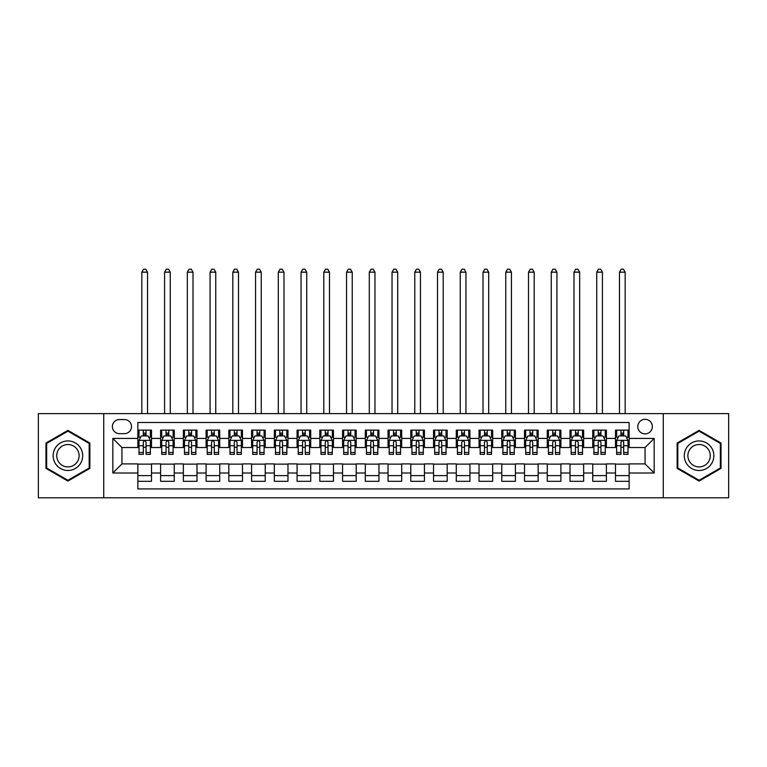 <?xml version="1.0" encoding="UTF-8"?>
<svg xmlns="http://www.w3.org/2000/svg" width="767" height="767" viewBox="0 0 767 767"><rect width="100%" height="100%" fill="white"/><g stroke="black" fill="none" stroke-linecap="round" stroke-linejoin="round"><path stroke-width="1.15" d="M645.066 419.319A7.277 7.277 0 0 0 637.789 426.605A7.277 7.277 0 0 0 645.066 433.882A7.277 7.277 0 0 0 652.343 426.605A7.277 7.277 0 0 0 645.066 419.319M663.263 497.793L728.65 497.793L728.65 413.634L663.263 413.634L663.263 497.793L103.737 497.793L103.737 413.634L38.35 413.634L38.35 497.793L103.737 497.793M629.141 430.124L615.498 430.124L615.498 438.427L606.4 438.427L606.4 447.525L615.498 447.525L615.498 438.427M606.4 438.427L606.4 430.124L592.747 430.124L592.747 438.427L583.649 438.427L583.649 447.525L592.747 447.525L592.747 438.427M583.649 438.427L583.649 430.124L570.006 430.124L570.006 438.427L560.907 438.427L560.907 447.525L570.006 447.525L570.006 438.427M560.907 438.427L560.907 430.124L547.264 430.124L547.264 438.427L538.166 438.427L538.166 447.525L547.264 447.525L547.264 438.427M538.166 438.427L538.166 430.124L524.513 430.124L524.513 438.427L515.414 438.427L515.414 447.525L524.513 447.525L524.513 438.427M515.414 438.427L515.414 430.124L501.771 430.124L501.771 438.427L492.673 438.427L492.673 447.525L501.771 447.525L501.771 438.427M492.673 438.427L492.673 430.124L479.03 430.124L479.03 438.427L469.931 438.427L469.931 447.525L479.03 447.525L479.03 438.427M469.931 438.427L469.931 430.124L456.279 430.124L456.279 438.427L447.19 438.427L447.19 447.525L456.279 447.525L456.279 438.427M447.19 438.427L447.19 430.124L433.537 430.124L433.537 438.427L424.439 438.427L424.439 447.525L433.537 447.525L433.537 438.427M424.439 438.427L424.439 430.124L410.796 430.124L410.796 438.427L401.697 438.427L401.697 447.525L410.796 447.525L410.796 438.427M401.697 438.427L401.697 430.124L388.044 430.124L388.044 438.427L378.956 438.427L378.956 447.525L388.044 447.525L388.044 438.427M378.956 438.427L378.956 430.124L365.303 430.124L365.303 438.427L356.204 438.427L356.204 447.525L365.303 447.525L365.303 438.427M356.204 438.427L356.204 430.124L342.561 430.124L342.561 438.427L333.463 438.427L333.463 447.525L342.561 447.525L342.561 438.427M333.463 438.427L333.463 430.124L319.81 430.124L319.81 438.427L310.721 438.427L310.721 447.525L319.81 447.525L319.81 438.427M310.721 438.427L310.721 430.124L297.069 430.124L297.069 438.427L287.97 438.427L287.97 447.525L297.069 447.525L297.069 438.427M287.97 438.427L287.97 430.124L274.327 430.124L274.327 438.427L265.229 438.427L265.229 447.525L274.327 447.525L274.327 438.427M265.229 438.427L265.229 430.124L251.586 430.124L251.586 438.427L242.487 438.427L242.487 447.525L251.586 447.525L251.586 438.427M242.487 438.427L242.487 430.124L228.834 430.124L228.834 438.427L219.736 438.427L219.736 447.525L228.834 447.525L228.834 438.427M219.736 438.427L219.736 430.124L206.093 430.124L206.093 438.427L196.994 438.427L196.994 447.525L206.093 447.525L206.093 438.427M196.994 438.427L196.994 430.124L183.351 430.124L183.351 438.427L174.253 438.427L174.253 447.525L183.351 447.525L183.351 438.427M174.253 438.427L174.253 430.124L160.6 430.124L160.6 447.525L151.502 447.525L151.502 430.124L137.859 430.124M137.859 481.302L151.502 481.302L151.502 463.901L160.6 463.901L160.6 481.302L174.253 481.302L174.253 463.901L183.351 463.901L183.351 472.999L174.253 472.999M183.351 472.999L183.351 481.302L196.994 481.302L196.994 463.901L206.093 463.901L206.093 472.999L196.994 472.999M206.093 472.999L206.093 481.302L219.736 481.302L219.736 463.901L228.834 463.901L228.834 472.999L219.736 472.999M228.834 472.999L228.834 481.302L242.487 481.302L242.487 463.901L251.586 463.901L251.586 472.999L242.487 472.999M251.586 472.999L251.586 481.302L265.229 481.302L265.229 463.901L274.327 463.901L274.327 472.999L265.229 472.999M274.327 472.999L274.327 481.302L287.97 481.302L287.97 463.901L297.069 463.901L297.069 472.999L287.97 472.999M297.069 472.999L297.069 481.302L310.721 481.302L310.721 463.901L319.81 463.901L319.81 472.999L310.721 472.999M319.81 472.999L319.81 481.302L333.463 481.302L333.463 463.901L342.561 463.901L342.561 472.999L333.463 472.999M342.561 472.999L342.561 481.302L356.204 481.302L356.204 463.901L365.303 463.901L365.303 472.999L356.204 472.999M365.303 472.999L365.303 481.302L378.956 481.302L378.956 463.901L388.044 463.901L388.044 472.999L378.956 472.999M388.044 472.999L388.044 481.302L401.697 481.302L401.697 463.901L410.796 463.901L410.796 472.999L401.697 472.999M410.796 472.999L410.796 481.302L424.439 481.302L424.439 463.901L433.537 463.901L433.537 472.999L424.439 472.999M433.537 472.999L433.537 481.302L447.19 481.302L447.19 463.901L456.279 463.901L456.279 472.999L447.19 472.999M456.279 472.999L456.279 481.302L469.931 481.302L469.931 463.901L479.03 463.901L479.03 472.999L469.931 472.999M479.03 472.999L479.03 481.302L492.673 481.302L492.673 463.901L501.771 463.901L501.771 472.999L492.673 472.999M501.771 472.999L501.771 481.302L515.414 481.302L515.414 463.901L524.513 463.901L524.513 472.999L515.414 472.999M524.513 472.999L524.513 481.302L538.166 481.302L538.166 463.901L547.264 463.901L547.264 472.999L538.166 472.999M547.264 472.999L547.264 481.302L560.907 481.302L560.907 463.901L570.006 463.901L570.006 472.999L560.907 472.999M570.006 472.999L570.006 481.302L583.649 481.302L583.649 463.901L592.747 463.901L592.747 472.999L583.649 472.999M592.747 472.999L592.747 481.302L606.4 481.302L606.4 463.901L615.498 463.901L615.498 472.999L606.4 472.999M119.431 433.652L124.436 433.652A7.047 7.047 0 0 0 131.493 426.605A7.047 7.047 0 0 0 124.436 419.549L119.431 419.549A7.047 7.047 0 0 0 112.385 426.605A7.047 7.047 0 0 0 119.431 433.652M663.263 413.634L103.737 413.634M629.141 438.427L629.141 422.512L137.859 422.512L137.859 447.525L121.934 447.525L121.934 463.901L137.859 463.901L137.859 488.924L629.141 488.924L629.141 463.901L645.066 463.901L645.066 447.525L629.141 447.525L629.141 438.427L654.165 438.427L654.165 472.999L629.141 472.999M137.859 472.999L112.835 472.999L112.835 438.427L137.859 438.427M615.498 472.999L615.498 481.302L629.141 481.302M137.859 435.809L139 435.809M143.314 435.809L146.046 435.809M150.37 435.809L151.502 435.809M137.859 447.295L139 447.295M143.314 447.295L146.046 447.295M150.37 447.295L151.502 447.295M137.859 464.131L151.502 464.131M137.859 475.617L151.502 475.617M160.6 447.295L161.741 447.295M166.065 447.295L168.788 447.295M173.112 447.295L174.253 447.295M160.6 435.809L161.741 435.809M166.065 435.809L168.788 435.809M173.112 435.809L174.253 435.809M160.6 464.131L174.253 464.131M160.6 475.617L174.253 475.617M183.351 464.131L196.994 464.131M183.351 475.617L196.994 475.617M183.351 435.809L184.483 435.809M188.807 435.809L191.539 435.809M195.853 435.809L196.994 435.809M183.351 447.295L184.483 447.295M188.807 447.295L191.539 447.295M195.853 447.295L196.994 447.295M206.093 464.131L219.736 464.131M206.093 475.617L219.736 475.617M206.093 435.809L207.224 435.809M211.548 435.809L214.281 435.809M218.605 435.809L219.736 435.809M206.093 447.295L207.224 447.295M211.548 447.295L214.281 447.295M218.605 447.295L219.736 447.295M228.834 464.131L242.487 464.131M228.834 475.617L242.487 475.617M228.834 435.809L229.975 435.809M234.299 435.809L237.022 435.809M241.346 435.809L242.487 435.809M228.834 447.295L229.975 447.295M234.299 447.295L237.022 447.295M241.346 447.295L242.487 447.295M251.586 464.131L265.229 464.131M251.586 475.617L265.229 475.617M251.586 435.809L252.717 435.809M257.041 435.809L259.773 435.809M264.088 435.809L265.229 435.809M251.586 447.295L252.717 447.295M257.041 447.295L259.773 447.295M264.088 447.295L265.229 447.295M274.327 464.131L287.97 464.131M274.327 475.617L287.97 475.617M274.327 435.809L275.458 435.809M279.782 435.809L282.515 435.809M286.839 435.809L287.97 435.809M274.327 447.295L275.458 447.295M279.782 447.295L282.515 447.295M286.839 447.295L287.97 447.295M297.069 464.131L310.721 464.131M297.069 475.617L310.721 475.617M297.069 435.809L298.21 435.809M302.534 435.809L305.256 435.809M309.58 435.809L310.721 435.809M297.069 447.295L298.21 447.295M302.534 447.295L305.256 447.295M309.58 447.295L310.721 447.295M319.81 464.131L333.463 464.131M319.81 475.617L333.463 475.617M319.81 435.809L320.951 435.809M325.275 435.809L328.008 435.809M332.322 435.809L333.463 435.809M319.81 447.295L320.951 447.295M325.275 447.295L328.008 447.295M332.322 447.295L333.463 447.295M342.561 464.131L356.204 464.131M342.561 475.617L356.204 475.617M342.561 435.809L343.693 435.809M348.017 435.809L350.749 435.809M355.073 435.809L356.204 435.809M342.561 447.295L343.693 447.295M348.017 447.295L350.749 447.295M355.073 447.295L356.204 447.295M365.303 464.131L378.956 464.131M365.303 475.617L378.956 475.617M365.303 435.809L366.444 435.809M370.758 435.809L373.491 435.809M377.815 435.809L378.956 435.809M365.303 447.295L366.444 447.295M370.758 447.295L373.491 447.295M377.815 447.295L378.956 447.295M388.044 464.131L401.697 464.131M388.044 475.617L401.697 475.617M388.044 435.809L389.185 435.809M393.509 435.809L396.242 435.809M400.556 435.809L401.697 435.809M388.044 447.295L389.185 447.295M393.509 447.295L396.242 447.295M400.556 447.295L401.697 447.295M410.796 464.131L424.439 464.131M410.796 475.617L424.439 475.617M410.796 435.809L411.927 435.809M416.251 435.809L418.983 435.809M423.307 435.809L424.439 435.809M410.796 447.295L411.927 447.295M416.251 447.295L418.983 447.295M423.307 447.295L424.439 447.295M433.537 464.131L447.19 464.131M433.537 475.617L447.19 475.617M433.537 435.809L434.678 435.809M438.992 435.809L441.725 435.809M446.049 435.809L447.19 435.809M433.537 447.295L434.678 447.295M438.992 447.295L441.725 447.295M446.049 447.295L447.19 447.295M456.279 464.131L469.931 464.131M456.279 475.617L469.931 475.617M456.279 435.809L457.42 435.809M461.744 435.809L464.466 435.809M468.79 435.809L469.931 435.809M456.279 447.295L457.42 447.295M461.744 447.295L464.466 447.295M468.79 447.295L469.931 447.295M479.03 464.131L492.673 464.131M479.03 475.617L492.673 475.617M479.03 435.809L480.161 435.809M484.485 435.809L487.218 435.809M491.542 435.809L492.673 435.809M479.03 447.295L480.161 447.295M484.485 447.295L487.218 447.295M491.542 447.295L492.673 447.295M501.771 464.131L515.414 464.131M501.771 475.617L515.414 475.617M501.771 435.809L502.912 435.809M507.227 435.809L509.959 435.809M514.283 435.809L515.414 435.809M501.771 447.295L502.912 447.295M507.227 447.295L509.959 447.295M514.283 447.295L515.414 447.295M524.513 464.131L538.166 464.131M524.513 475.617L538.166 475.617M524.513 435.809L525.654 435.809M529.978 435.809L532.701 435.809M537.025 435.809L538.166 435.809M524.513 447.295L525.654 447.295M529.978 447.295L532.701 447.295M537.025 447.295L538.166 447.295M547.264 464.131L560.907 464.131M547.264 475.617L560.907 475.617M547.264 435.809L548.395 435.809M552.719 435.809L555.452 435.809M559.776 435.809L560.907 435.809M547.264 447.295L548.395 447.295M552.719 447.295L555.452 447.295M559.776 447.295L560.907 447.295M570.006 464.131L583.649 464.131M570.006 475.617L583.649 475.617M570.006 435.809L571.147 435.809M575.461 435.809L578.193 435.809M582.517 435.809L583.649 435.809M570.006 447.295L571.147 447.295M575.461 447.295L578.193 447.295M582.517 447.295L583.649 447.295M592.747 464.131L606.4 464.131M592.747 475.617L606.4 475.617M592.747 435.809L593.888 435.809M598.212 435.809L600.935 435.809M605.259 435.809L606.4 435.809M592.747 447.295L593.888 447.295M598.212 447.295L600.935 447.295M605.259 447.295L606.4 447.295M615.498 464.131L629.141 464.131M615.498 475.617L629.141 475.617M615.498 435.809L616.63 435.809M620.954 435.809L623.686 435.809M628 435.809L629.141 435.809M615.498 447.295L616.63 447.295M620.954 447.295L623.686 447.295M628 447.295L629.141 447.295M121.934 447.525L112.835 438.427M121.934 463.901L112.835 472.999M654.165 438.427L645.066 447.525M654.165 472.999L645.066 463.901M67.918 481.062L89.864 468.388L89.864 443.038L67.918 430.373L45.972 443.038L45.972 468.388L67.918 481.062M721.028 443.038L699.082 430.373L677.136 443.038L677.136 468.388L699.082 481.062L721.028 468.388L721.028 443.038M146.046 430.124L146.046 435.924L146.046 433.087L143.314 433.087M150.37 452.492L146.046 452.492L146.046 454.352L150.37 454.352L150.37 440.479L148.089 435.924L141.272 435.924L139 440.479L139 454.352L143.314 454.352L143.314 452.492L139 452.492M140.639 437.18L139 437.18L139 430.124M139 437.228L139 433.087M150.37 437.228L150.37 433.087M148.721 437.18L150.37 437.18L150.37 430.124M143.314 435.924L143.314 430.124M146.046 452.492L146.046 442.185C145.136 440.431 144.225 440.431 143.314 442.185L143.314 449.855M139 445.742L143.314 445.742L143.314 452.492M147.523 413.634L147.523 272.16L141.837 272.16L141.837 413.634M141.837 272.16L143.544 269.207L145.816 269.207L147.523 272.16M67.918 440.929A14.784 14.784 0 0 0 53.134 455.713A14.784 14.784 0 0 0 67.918 470.497A14.784 14.784 0 0 0 82.702 455.713A14.784 14.784 0 0 0 67.918 440.929M67.918 444.524A11.189 11.189 0 0 0 56.729 455.713A11.189 11.189 0 0 0 67.918 466.911A11.189 11.189 0 0 0 79.116 455.713A11.189 11.189 0 0 0 67.918 444.524M89.183 467.995L67.918 480.267L46.653 467.995L46.653 443.431L67.918 431.159L89.183 443.431L89.183 467.995M686.283 448.321A14.784 14.784 0 0 0 691.69 468.522A14.784 14.784 0 0 0 711.881 463.105A14.784 14.784 0 0 0 706.474 442.914A14.784 14.784 0 0 0 686.283 448.321M689.389 450.114A11.189 11.189 0 0 0 693.483 465.406A11.189 11.189 0 0 0 708.775 461.312A11.189 11.189 0 0 0 704.681 446.02A11.189 11.189 0 0 0 689.389 450.114M720.347 443.431L720.347 467.995L699.082 480.267L677.817 467.995L677.817 443.431L699.082 431.159L720.347 443.431M168.788 430.124L168.788 435.924L168.788 433.087L166.065 433.087M173.112 452.492L168.788 452.492L168.788 454.352L173.112 454.352L173.112 440.479L170.84 435.924L164.013 435.924L161.741 440.479L161.741 454.352L166.065 454.352L166.065 452.492L161.741 452.492M163.39 437.18L161.741 437.18L161.741 430.124M161.741 437.228L161.741 433.087M173.112 437.228L173.112 433.087M171.463 437.18L173.112 437.18L173.112 430.124M166.065 435.924L166.065 430.124M168.788 452.492L168.788 442.185C167.887 440.431 166.976 440.431 166.065 442.185L166.065 449.855M161.741 445.742L166.065 445.742L166.065 452.492M170.264 413.634L170.264 272.16L164.579 272.16L164.579 413.634M164.579 272.16L166.286 269.207L168.567 269.207L170.264 272.16M191.539 430.124L191.539 435.924L191.539 433.087L188.807 433.087M195.853 452.492L191.539 452.492L191.539 454.352L195.853 454.352L195.853 440.479L193.581 435.924L186.755 435.924L184.483 440.479L184.483 454.352L188.807 454.352L188.807 452.492L184.483 452.492M186.132 437.18L184.483 437.18L184.483 430.124M184.483 437.228L184.483 433.087M195.853 437.228L195.853 433.087M194.204 437.18L195.853 437.18L195.853 430.124M188.807 435.924L188.807 430.124M191.539 452.492L191.539 442.185C190.628 440.431 189.717 440.431 188.807 442.185L188.807 449.855M184.483 445.742L188.807 445.742L188.807 452.492M193.016 413.634L193.016 272.16L187.33 272.16L187.33 413.634M187.33 272.16L189.037 269.207L191.309 269.207L193.016 272.16M214.281 430.124L214.281 435.924L214.281 433.087L211.548 433.087M218.605 452.492L214.281 452.492L214.281 454.352L218.605 454.352L218.605 440.479L216.323 435.924L209.506 435.924L207.224 440.479L207.224 454.352L211.548 454.352L211.548 452.492L207.224 452.492M208.873 437.18L207.224 437.18L207.224 430.124M207.224 437.228L207.224 433.087M218.605 437.228L218.605 433.087M216.956 437.18L218.605 437.18L218.605 430.124M211.548 435.924L211.548 430.124M214.281 452.492L214.281 442.185C213.37 440.431 212.459 440.431 211.548 442.185L211.548 449.855M207.224 445.742L211.548 445.742L211.548 452.492M215.757 413.634L215.757 272.16L210.072 272.16L210.072 413.634M210.072 272.16L211.778 269.207L214.051 269.207L215.757 272.16M237.022 430.124L237.022 435.924L237.022 433.087L234.299 433.087M241.346 452.492L237.022 452.492L237.022 454.352L241.346 454.352L241.346 440.479L239.074 435.924L232.248 435.924L229.975 440.479L229.975 454.352L234.299 454.352L234.299 452.492L229.975 452.492M231.624 437.18L229.975 437.18L229.975 430.124M229.975 437.228L229.975 433.087M241.346 437.228L241.346 433.087M239.697 437.18L241.346 437.18L241.346 430.124M234.299 435.924L234.299 430.124M237.022 452.492L237.022 442.185C236.111 440.431 235.21 440.431 234.299 442.185L234.299 449.855M229.975 445.742L234.299 445.742L234.299 452.492M238.499 413.634L238.499 272.16L232.813 272.16L232.813 413.634M232.813 272.16L234.52 269.207L236.802 269.207L238.499 272.16M259.773 430.124L259.773 435.924L259.773 433.087L257.041 433.087M264.088 452.492L259.773 452.492L259.773 454.352L264.088 454.352L264.088 440.479L261.815 435.924L254.989 435.924L252.717 440.479L252.717 454.352L257.041 454.352L257.041 452.492L252.717 452.492M254.366 437.18L252.717 437.18L252.717 430.124M252.717 437.228L252.717 433.087M264.088 437.228L264.088 433.087M262.439 437.18L264.088 437.18L264.088 430.124M257.041 435.924L257.041 430.124M259.773 452.492L259.773 442.185C258.863 440.431 257.952 440.431 257.041 442.185L257.041 449.855M252.717 445.742L257.041 445.742L257.041 452.492M261.25 413.634L261.25 272.16L255.564 272.16L255.564 413.634M255.564 272.16L257.271 269.207L259.543 269.207L261.25 272.16M282.515 430.124L282.515 435.924L282.515 433.087L279.782 433.087M286.839 452.492L282.515 452.492L282.515 454.352L286.839 454.352L286.839 440.479L284.557 435.924L277.74 435.924L275.458 440.479L275.458 454.352L279.782 454.352L279.782 452.492L275.458 452.492M277.108 437.18L275.458 437.18L275.458 430.124M275.458 437.228L275.458 433.087M286.839 437.228L286.839 433.087M285.19 437.18L286.839 437.18L286.839 430.124M279.782 435.924L279.782 430.124M282.515 452.492L282.515 442.185C281.604 440.431 280.693 440.431 279.782 442.185L279.782 449.855M275.458 445.742L279.782 445.742L279.782 452.492M283.991 413.634L283.991 272.16L278.306 272.16L278.306 413.634M278.306 272.16L280.013 269.207L282.285 269.207L283.991 272.16M305.256 430.124L305.256 435.924L305.256 433.087L302.534 433.087M309.58 452.492L305.256 452.492L305.256 454.352L309.58 454.352L309.58 440.479L307.308 435.924L300.482 435.924L298.21 440.479L298.21 454.352L302.534 454.352L302.534 452.492L298.21 452.492M299.859 437.18L298.21 437.18L298.21 430.124M298.21 437.228L298.21 433.087M309.58 437.228L309.58 433.087M307.931 437.18L309.58 437.18L309.58 430.124M302.534 435.924L302.534 430.124M305.256 452.492L305.256 442.185C304.346 440.431 303.444 440.431 302.534 442.185L302.534 449.855M298.21 445.742L302.534 445.742L302.534 452.492M306.733 413.634L306.733 272.16L301.048 272.16L301.048 413.634M301.048 272.16L302.754 269.207L305.026 269.207L306.733 272.16M328.008 430.124L328.008 435.924L328.008 433.087L325.275 433.087M332.322 452.492L328.008 452.492L328.008 454.352L332.322 454.352L332.322 440.479L330.05 435.924L323.223 435.924L320.951 440.479L320.951 454.352L325.275 454.352L325.275 452.492L320.951 452.492M322.6 437.18L320.951 437.18L320.951 430.124M320.951 437.228L320.951 433.087M332.322 437.228L332.322 433.087M330.673 437.18L332.322 437.18L332.322 430.124M325.275 435.924L325.275 430.124M328.008 452.492L328.008 442.185C327.097 440.431 326.186 440.431 325.275 442.185L325.275 449.855M320.951 445.742L325.275 445.742L325.275 452.492M329.484 413.634L329.484 272.16L323.799 272.16L323.799 413.634M323.799 272.16L325.505 269.207L327.777 269.207L329.484 272.16M350.749 430.124L350.749 435.924L350.749 433.087L348.017 433.087M355.073 452.492L350.749 452.492L350.749 454.352L355.073 454.352L355.073 440.479L352.791 435.924L345.975 435.924L343.693 440.479L343.693 454.352L348.017 454.352L348.017 452.492L343.693 452.492M345.342 437.18L343.693 437.18L343.693 430.124M343.693 437.228L343.693 433.087M355.073 437.228L355.073 433.087M353.424 437.18L355.073 437.18L355.073 430.124M348.017 435.924L348.017 430.124M350.749 452.492L350.749 442.185C349.838 440.431 348.927 440.431 348.017 442.185L348.017 449.855M343.693 445.742L348.017 445.742L348.017 452.492M352.226 413.634L352.226 272.16L346.54 272.16L346.54 413.634M346.54 272.16L348.247 269.207L350.519 269.207L352.226 272.16M373.491 430.124L373.491 435.924L373.491 433.087L370.758 433.087M377.815 452.492L373.491 452.492L373.491 454.352L377.815 454.352L377.815 440.479L375.542 435.924L368.716 435.924L366.444 440.479L366.444 454.352L370.758 454.352L370.758 452.492L366.444 452.492M368.093 437.18L366.444 437.18L366.444 430.124M366.444 437.228L366.444 433.087M377.815 437.228L377.815 433.087M376.166 437.18L377.815 437.18L377.815 430.124M370.758 435.924L370.758 430.124M373.491 452.492L373.491 442.185C372.58 440.431 371.679 440.431 370.758 442.185L370.758 449.855M366.444 445.742L370.758 445.742L370.758 452.492M374.967 413.634L374.967 272.16L369.282 272.16L369.282 413.634M369.282 272.16L370.988 269.207L373.261 269.207L374.967 272.16M396.242 430.124L396.242 435.924L396.242 433.087L393.509 433.087M400.556 452.492L396.242 452.492L396.242 454.352L400.556 454.352L400.556 440.479L398.284 435.924L391.458 435.924L389.185 440.479L389.185 454.352L393.509 454.352L393.509 452.492L389.185 452.492M390.834 437.18L389.185 437.18L389.185 430.124M389.185 437.228L389.185 433.087M400.556 437.228L400.556 433.087M398.907 437.18L400.556 437.18L400.556 430.124M393.509 435.924L393.509 430.124M396.242 452.492L396.242 442.185C395.331 440.431 394.42 440.431 393.509 442.185L393.509 449.855M389.185 445.742L393.509 445.742L393.509 452.492M397.718 413.634L397.718 272.16L392.033 272.16L392.033 413.634M392.033 272.16L393.739 269.207L396.012 269.207L397.718 272.16M418.983 430.124L418.983 435.924L418.983 433.087L416.251 433.087M423.307 452.492L418.983 452.492L418.983 454.352L423.307 454.352L423.307 440.479L421.025 435.924L414.209 435.924L411.927 440.479L411.927 454.352L416.251 454.352L416.251 452.492L411.927 452.492M413.576 437.18L411.927 437.18L411.927 430.124M411.927 437.228L411.927 433.087M423.307 437.228L423.307 433.087M421.658 437.18L423.307 437.18L423.307 430.124M416.251 435.924L416.251 430.124M418.983 452.492L418.983 442.185C418.073 440.431 417.162 440.431 416.251 442.185L416.251 449.855M411.927 445.742L416.251 445.742L416.251 452.492M420.46 413.634L420.46 272.16L414.774 272.16L414.774 413.634M414.774 272.16L416.481 269.207L418.753 269.207L420.46 272.16M441.725 430.124L441.725 435.924L441.725 433.087L438.992 433.087M446.049 452.492L441.725 452.492L441.725 454.352L446.049 454.352L446.049 440.479L443.777 435.924L436.95 435.924L434.678 440.479L434.678 454.352L438.992 454.352L438.992 452.492L434.678 452.492M436.327 437.18L434.678 437.18L434.678 430.124M434.678 437.228L434.678 433.087M446.049 437.228L446.049 433.087M444.4 437.18L446.049 437.18L446.049 430.124M438.992 435.924L438.992 430.124M441.725 452.492L441.725 442.185C440.814 440.431 439.903 440.431 438.992 442.185L438.992 449.855M434.678 445.742L438.992 445.742L438.992 452.492M443.201 413.634L443.201 272.16L437.516 272.16L437.516 413.634M437.516 272.16L439.223 269.207L441.495 269.207L443.201 272.16M464.466 430.124L464.466 435.924L464.466 433.087L461.744 433.087M468.79 452.492L464.466 452.492L464.466 454.352L468.79 454.352L468.79 440.479L466.518 435.924L459.692 435.924L457.42 440.479L457.42 454.352L461.744 454.352L461.744 452.492L457.42 452.492M459.069 437.18L457.42 437.18L457.42 430.124M457.42 437.228L457.42 433.087M468.79 437.228L468.79 433.087M467.141 437.18L468.79 437.18L468.79 430.124M461.744 435.924L461.744 430.124M464.466 452.492L464.466 442.185C463.565 440.431 462.654 440.431 461.744 442.185L461.744 449.855M457.42 445.742L461.744 445.742L461.744 452.492M465.952 413.634L465.952 272.16L460.267 272.16L460.267 413.634M460.267 272.16L461.974 269.207L464.246 269.207L465.952 272.16M487.218 430.124L487.218 435.924L487.218 433.087L484.485 433.087M491.542 452.492L487.218 452.492L487.218 454.352L491.542 454.352L491.542 440.479L489.26 435.924L482.443 435.924L480.161 440.479L480.161 454.352L484.485 454.352L484.485 452.492L480.161 452.492M481.81 437.18L480.161 437.18L480.161 430.124M480.161 437.228L480.161 433.087M491.542 437.228L491.542 433.087M489.892 437.18L491.542 437.18L491.542 430.124M484.485 435.924L484.485 430.124M487.218 452.492L487.218 442.185C486.307 440.431 485.396 440.431 484.485 442.185L484.485 449.855M480.161 445.742L484.485 445.742L484.485 452.492M488.694 413.634L488.694 272.16L483.009 272.16L483.009 413.634M483.009 272.16L484.715 269.207L486.987 269.207L488.694 272.16M509.959 430.124L509.959 435.924L509.959 433.087L507.227 433.087M514.283 452.492L509.959 452.492L509.959 454.352L514.283 454.352L514.283 440.479L512.011 435.924L505.185 435.924L502.912 440.479L502.912 454.352L507.227 454.352L507.227 452.492L502.912 452.492M504.561 437.18L502.912 437.18L502.912 430.124M502.912 437.228L502.912 433.087M514.283 437.228L514.283 433.087M512.634 437.18L514.283 437.18L514.283 430.124M507.227 435.924L507.227 430.124M509.959 452.492L509.959 442.185C509.048 440.431 508.137 440.431 507.227 442.185L507.227 449.855M502.912 445.742L507.227 445.742L507.227 452.492M511.436 413.634L511.436 272.16L505.75 272.16L505.75 413.634M505.75 272.16L507.457 269.207L509.729 269.207L511.436 272.16M532.701 430.124L532.701 435.924L532.701 433.087L529.978 433.087M537.025 452.492L532.701 452.492L532.701 454.352L537.025 454.352L537.025 440.479L534.752 435.924L527.926 435.924L525.654 440.479L525.654 454.352L529.978 454.352L529.978 452.492L525.654 452.492M527.303 437.18L525.654 437.18L525.654 430.124M525.654 437.228L525.654 433.087M537.025 437.228L537.025 433.087M535.376 437.18L537.025 437.18L537.025 430.124M529.978 435.924L529.978 430.124M532.701 452.492L532.701 442.185C531.799 440.431 530.889 440.431 529.978 442.185L529.978 449.855M525.654 445.742L529.978 445.742L529.978 452.492M534.187 413.634L534.187 272.16L528.501 272.16L528.501 413.634M528.501 272.16L530.198 269.207L532.48 269.207L534.187 272.16M555.452 430.124L555.452 435.924L555.452 433.087L552.719 433.087M559.776 452.492L555.452 452.492L555.452 454.352L559.776 454.352L559.776 440.479L557.494 435.924L550.677 435.924L548.395 440.479L548.395 454.352L552.719 454.352L552.719 452.492L548.395 452.492M550.044 437.18L548.395 437.18L548.395 430.124M548.395 437.228L548.395 433.087M559.776 437.228L559.776 433.087M558.127 437.18L559.776 437.18L559.776 430.124M552.719 435.924L552.719 430.124M555.452 452.492L555.452 442.185C554.541 440.431 553.63 440.431 552.719 442.185L552.719 449.855M548.395 445.742L552.719 445.742L552.719 452.492M556.928 413.634L556.928 272.16L551.243 272.16L551.243 413.634M551.243 272.16L552.949 269.207L555.222 269.207L556.928 272.16M578.193 430.124L578.193 435.924L578.193 433.087L575.461 433.087M582.517 452.492L578.193 452.492L578.193 454.352L582.517 454.352L582.517 440.479L580.245 435.924L573.419 435.924L571.147 440.479L571.147 454.352L575.461 454.352L575.461 452.492L571.147 452.492M572.796 437.18L571.147 437.18L571.147 430.124M571.147 437.228L571.147 433.087M582.517 437.228L582.517 433.087M580.868 437.18L582.517 437.18L582.517 430.124M575.461 435.924L575.461 430.124M578.193 452.492L578.193 442.185C577.283 440.431 576.372 440.431 575.461 442.185L575.461 449.855M571.147 445.742L575.461 445.742L575.461 452.492M579.67 413.634L579.67 272.16L573.984 272.16L573.984 413.634M573.984 272.16L575.691 269.207L577.963 269.207L579.67 272.16M600.935 430.124L600.935 435.924L600.935 433.087L598.212 433.087M605.259 452.492L600.935 452.492L600.935 454.352L605.259 454.352L605.259 440.479L602.987 435.924L596.16 435.924L593.888 440.479L593.888 454.352L598.212 454.352L598.212 452.492L593.888 452.492M595.537 437.18L593.888 437.18L593.888 430.124M593.888 437.228L593.888 433.087M605.259 437.228L605.259 433.087M603.61 437.18L605.259 437.18L605.259 430.124M598.212 435.924L598.212 430.124M600.935 452.492L600.935 442.185C600.034 440.431 599.123 440.431 598.212 442.185L598.212 449.855M593.888 445.742L598.212 445.742L598.212 452.492M602.421 413.634L602.421 272.16L596.736 272.16L596.736 413.634M596.736 272.16L598.433 269.207L600.714 269.207L602.421 272.16M623.686 430.124L623.686 435.924L623.686 433.087L620.954 433.087M628 452.492L623.686 452.492L623.686 454.352L628 454.352L628 440.479L625.728 435.924L618.911 435.924L616.63 440.479L616.63 454.352L620.954 454.352L620.954 452.492L616.63 452.492M618.279 437.18L616.63 437.18L616.63 430.124M616.63 437.228L616.63 433.087M628 437.228L628 433.087M626.361 437.18L628 437.18L628 430.124M620.954 435.924L620.954 430.124M623.686 452.492L623.686 442.185C622.775 440.431 621.864 440.431 620.954 442.185L620.954 449.855M616.63 445.742L620.954 445.742L620.954 452.492M625.163 413.634L625.163 272.16L619.477 272.16L619.477 413.634M619.477 272.16L621.184 269.207L623.456 269.207L625.163 272.16M160.6 472.999L151.502 472.999M160.6 438.427L151.502 438.427M150.313 440.363L139.048 440.363M150.37 445.742L146.046 445.742M146.046 434.534L143.314 434.534M173.054 440.363L161.799 440.363M173.112 445.742L168.788 445.742M168.788 434.534L166.065 434.534M195.796 440.363L184.54 440.363M195.853 445.742L191.539 445.742M191.539 434.534L188.807 434.534M218.547 440.363L207.282 440.363M218.605 445.742L214.281 445.742M214.281 434.534L211.548 434.534M241.289 440.363L230.033 440.363M241.346 445.742L237.022 445.742M237.022 434.534L234.299 434.534M264.03 440.363L252.774 440.363M264.088 445.742L259.773 445.742M259.773 434.534L257.041 434.534M286.781 440.363L275.516 440.363M286.839 445.742L282.515 445.742M282.515 434.534L279.782 434.534M309.523 440.363L298.267 440.363M309.58 445.742L305.256 445.742M305.256 434.534L302.534 434.534M332.264 440.363L321.009 440.363M332.322 445.742L328.008 445.742M328.008 434.534L325.275 434.534M355.016 440.363L343.75 440.363M355.073 445.742L350.749 445.742M350.749 434.534L348.017 434.534M377.757 440.363L366.501 440.363M377.815 445.742L373.491 445.742M373.491 434.534L370.758 434.534M400.499 440.363L389.243 440.363M400.556 445.742L396.242 445.742M396.242 434.534L393.509 434.534M423.25 440.363L411.984 440.363M423.307 445.742L418.983 445.742M418.983 434.534L416.251 434.534M445.991 440.363L434.736 440.363M446.049 445.742L441.725 445.742M441.725 434.534L438.992 434.534M468.733 440.363L457.477 440.363M468.79 445.742L464.466 445.742M464.466 434.534L461.744 434.534M491.484 440.363L480.219 440.363M491.542 445.742L487.218 445.742M487.218 434.534L484.485 434.534M514.226 440.363L502.97 440.363M514.283 445.742L509.959 445.742M509.959 434.534L507.227 434.534M536.967 440.363L525.711 440.363M537.025 445.742L532.701 445.742M532.701 434.534L529.978 434.534M559.718 440.363L548.453 440.363M559.776 445.742L555.452 445.742M555.452 434.534L552.719 434.534M582.46 440.363L571.204 440.363M582.517 445.742L578.193 445.742M578.193 434.534L575.461 434.534M605.201 440.363L593.946 440.363M605.259 445.742L600.935 445.742M600.935 434.534L598.212 434.534M627.952 440.363L616.687 440.363M628 445.742L623.686 445.742M623.686 434.534L620.954 434.534"/></g></svg>
